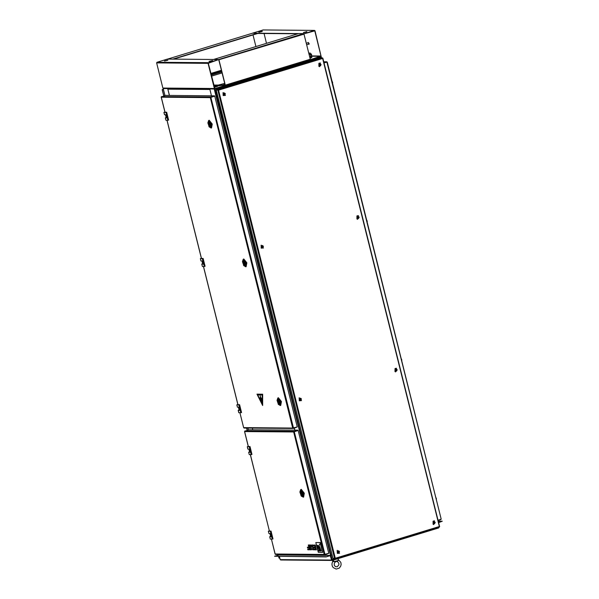 <?xml version="1.0" encoding="UTF-8"?>
<svg xmlns="http://www.w3.org/2000/svg" width="599" height="599" viewBox="0 0 599 599"><rect width="100%" height="100%" fill="white"/><g stroke="black" fill="none" stroke-linecap="round" stroke-linejoin="round"><path stroke-width="0.9" d="M164.972 95.503L163.242 88.585L167.945 88.547L163.242 88.585M283.881 554.502L283.986 554.996L283.859 554.502M252.763 429.775L252.351 428.113L252.763 429.775M167.705 88.622L169.405 95.428M331.846 559.668L331.966 560.147M331.719 559.691L334.729 558.815M214.614 89.468L214.487 88.944L215.078 89.393L214.375 89.536L330.551 555.483M341.617 556.8L342.022 557.092L342.111 556.651M341.849 556.733L341.947 557.107M224.475 85.971L224.49 87.162M224.243 86.039L224.363 86.526M214.247 89.011L209.785 88.974L211.484 95.788M214.487 88.944L209.785 88.974M294.356 428.158L294.85 430.134L294.356 428.158M326.066 555.355L325.863 554.539M214.966 89.393L214.532 89.131M224.086 86.091L224.348 86.57L215.078 89.393L214.794 88.892M341.587 556.808L341.497 557.25L332.258 560.058M341.497 557.25L332.205 560.072L215.078 89.393M321.116 56.448L314.977 30.789L314.378 30.407L303.925 33.851M321.281 56.965L311.233 60.057M311.914 60.521L311.765 59.93L311.225 60.027M311.3 60.005L311.188 59.548M428.562 530.31L428.42 530.751M438.535 527.27L438.393 527.719L438.303 527.337M438.273 527.345L438.183 527.786L428.921 530.609L429.011 530.167M311.652 59.93L311.315 59.668M311.765 59.93L311.51 59.451M320.772 56.628L321.221 57.871M325.908 556.696L274.567 556.261L325.976 556.958L330.274 555.385L332.026 560.177L438.61 527.704L438.745 527.202M325.976 556.958L330.274 555.662L331.554 560.05L332.16 560.424L438.678 527.966L438.985 527.135M274.567 556.261L279.067 554.974M279.448 556.561L280.205 559.608L280.811 559.99M438.618 522.35L442.317 521.227L438.685 522.613M442.317 521.227L438.333 521.19M224.61 85.927L225.014 87.005M224.52 86.151L224.91 87.035M310.986 59.608L311.39 60.679M342.044 557.077L428.397 530.766L428.487 530.332M326.043 555.355L325.841 554.547M168.147 88.495L167.855 89.146L169.427 95.428M209.875 89.341L211.462 95.788M441.134 518.996L326.934 62.116L441.134 518.996M326.919 62.116L324.066 62.902M441.171 519.168L438.094 520.224L440.939 519.355M327.226 62.124L326.792 62.071M326.844 61.787L323.789 61.779L326.725 61.809L323.999 62.64M440.879 519.662L438.161 520.494M211.522 76.148L222.109 72.921M334.976 558.538L333.329 558.582M335.141 558.328L334.759 558.553M320.772 57.893L322.576 58.103M322.891 58.17L439.352 526.566M334.983 558.815L335.283 558.238L332.984 558.395M216.246 90.179L218.058 90.03L216.224 90.09L333.029 558.582M218.058 90.03L216.494 90.015M218.463 90.164L216.426 89.693L320.817 57.878M322.464 57.878L218.088 89.97M439.666 526.551L335.028 558.807M334.976 558.41L334.631 558.597L217.819 90.097L218.583 90.172L335.283 558.238L439.329 526.528L322.629 58.462L218.583 90.172M318.002 58.732L218.86 88.944M216.763 92.463L332.363 556.097M244.602 431.4L248.69 429.745L297.935 430.164L293.937 431.834M275.682 554.412L275.181 554.097M294.199 431.579L298.145 430.471L328.784 553.364L324.224 554.449L324.928 554.831L328.664 553.409L324.928 554.831M293.922 431.864L298.145 430.471M324.987 554.524L294.229 431.624M244.886 430.898L294.131 431.317L297.935 430.164M268.958 533.567L270.449 533.604L271.235 536.749L269.745 536.734L270.329 539.093L272.275 539.107L270.321 531.253L268.345 531.231L269.355 530.901M268.374 531.238L268.958 533.597L268.345 531.231M270.321 531.253L271.077 531.058L269.378 530.999M272.275 539.107L270.673 531.186M271.077 531.058L273.032 538.913L272.627 539.04M270.306 539.085L269.722 536.726L270.643 536.427M247.889 449.07L249.379 449.108L250.165 452.245L248.675 452.23L249.266 454.589L251.206 454.604L249.251 446.749L247.282 446.727L248.286 446.405M249.251 446.749L250.008 446.555L248.308 446.495M251.206 454.604L249.603 446.682M250.008 446.555L251.962 454.409L251.558 454.536M249.236 454.581L248.652 452.23L249.581 451.923M271.19 536.577L270.681 536.569L269.939 533.604M300.601 489.795L301.087 489.361L303.993 493.269L303.461 497.155L301.319 496.099L299.882 491.981L300.608 490.671L302.585 493.561L302.046 496.429L300.998 495.65M301.252 489.331L304.299 493.179L303.611 497.088M303.386 496.893L303.88 493.269L301.17 489.623L300.631 489.787L303.341 493.434L302.847 497.058L303.386 496.893M299.882 491.981L300.631 489.787M300.413 493.539L300.691 491.472L302.24 493.554L301.956 495.628L300.413 493.539M301.529 493.546L301.185 493.089L301.529 493.546M302.338 494.07L301.701 494.781L300.601 494.063L301.26 493.861M302.315 494.078L301.941 495.56L300.601 494.063M300.923 491.472L300.339 493.014L300.953 492.311L302.076 493.022M300.713 491.532L302.053 493.029M302.323 493.958L301.948 494.078M301.334 493.95L300.96 494.07M301.552 492.76L300.705 493.022M250.12 452.08L249.611 452.065L248.877 449.1M434.088 521.684L433.421 522.972L434.589 523.706L435.256 522.418L434.088 521.684M434.545 522.433L434.702 523.182L434.088 522.875M436.461 498.81L435.952 497.544L436.461 498.81M396.261 370.279L396.239 369.86M395.954 370.07L396.403 370.631L396.665 370.152M396.036 369.066L395.37 370.354L396.538 371.088L397.204 369.8L396.036 369.066M396.388 369.523L395.887 370.085M396.897 370.07L396.486 369.815M401.862 360.066L401.36 358.801L401.862 360.066M357.985 216.449L357.318 217.737L358.487 218.47L359.153 217.182L357.985 216.449M358.434 217.197L358.591 217.939L357.985 217.639M367.269 221.323L366.768 220.058L367.269 221.323M320.151 65.044L320.128 64.625M319.933 63.831L319.267 65.119L320.435 65.853L321.101 64.565L319.933 63.831M320.383 64.58L320.54 65.321L319.933 65.021M320.285 64.288L319.784 64.849L320.143 65.036M332.677 82.58L332.175 81.314L332.677 82.58M262.25 245.627L261.583 246.908L262.751 247.642L263.418 246.354L262.25 245.627M262.699 246.369L262.856 247.117L262.25 246.818M300.623 399.338L301.162 399.241L300.623 399.338M300.301 398.245L299.635 399.533L300.803 400.259L301.469 398.971L300.301 398.245M300.93 399.323L300.668 399.81L300.301 399.436M301.162 399.241L300.75 398.986M338.57 552.076L338.547 551.649M338.353 550.863L337.686 552.151L338.854 552.877L339.521 551.589L338.353 550.863M338.802 551.604L338.959 552.353L338.353 552.053M338.705 551.312L338.203 551.881L338.57 552.068M163.43 89.506L162.501 89.453L163.362 89.244M162.262 89.693L163.46 89.64M278.617 556.553L278.992 558.051L279.838 558.126M163.797 95.862L162.247 89.625L163.445 89.565M279.299 558.126L279.89 558.35M306.905 31.612L303.401 32.578L306.905 31.612M306.733 31.882L303.82 32.608M262.31 31.23L258.798 32.196L262.31 31.23M262.13 31.507L259.225 32.226M310.23 59.765L321.012 55.992L312.042 55.917M313.846 30.849L314.745 30.856L321.012 55.992M266.51 43.345L264.054 33.514M310.447 59.773L320.899 56.583M309.938 57.833L311.038 57.841M309.878 57.571L311.869 57.586L310.02 58.148M314.745 30.856L303.985 33.851M303.925 33.589L252.464 33.155L263.186 29.972M297.83 33.799L257.765 33.462L173.575 59.121M306.695 44.82L308.882 43.847L308.253 42.641L306.299 43.233M308.889 44.311L309.219 43.884L308.328 42.454M308.492 44.274L308.979 43.952L308.013 42.709M219.009 60.035L225.269 85.163L310.297 59.256L304.03 34.121L218.912 59.78M218.792 59.818L225.157 85.163L221.675 85.395L225.336 85.425L214.749 88.607M310.297 59.256L310.222 59.773L225.389 85.62L310.222 59.773M303.671 33.596L218.65 59.511L213.618 59.466L298.639 33.551L303.671 33.596L304.03 34.121M252.995 34.922L255.9 46.58M257.697 33.207L172.677 59.114L167.63 59.076L252.666 33.162L257.765 33.469M252.666 33.162L167.615 59.076M164.433 61.053L167.945 60.087L164.433 61.053M209.029 61.435L212.54 60.469L209.029 61.435M156.624 62.925L162.883 88.053L214.345 88.495L208.078 63.359L156.624 62.925L156.968 62.259L167.421 59.069L218.875 59.511L208.422 62.693L208.078 63.359M214.884 88.607L208.317 63.292L218.875 59.511M214.345 88.495L214.951 88.869L225.336 85.425M163.49 88.435L162.883 88.053M217.624 86.308L214.292 87.267M167.585 60.319L164.673 61.046M212.181 60.694L209.276 61.42M308.799 53.244L310.072 53.011L308.844 53.423M310.072 53.011L308.889 53.625M309.795 57.234L312.229 56.373L311.914 55.902M309.69 56.823L312.124 55.954M309.144 54.629L310.454 54.127M311.727 56.074L311.51 54.097L310.514 54M311.51 54.097L309.159 54.711L311.218 53.97M311.847 55.969L310.836 56.336L310.394 54.576M311.705 56.104L310.836 56.336M310.387 549.807L308.979 545.015L308.29 545.015L308.829 547.187L307.369 547.172L307.542 547.883L309.009 547.89L309.309 549.088L307.691 549.081L307.864 549.785L310.619 549.732M307.691 549.081L309.286 549.013M310.619 549.702L309.219 544.948L308.29 545.015M308.814 547.112L307.369 547.172M311.869 547.209L310.327 545.03L309.421 545.023L310.829 547.419L310.611 549.807L311.517 549.815L311.892 547.92L312.7 549.822L313.846 549.762L312.431 544.97L311.51 545.038L312.034 547.157M311.517 549.815L312.012 547.92M313.606 549.83L312.431 544.97M312.199 545.045L311.51 545.038M312.027 547.119L310.559 544.955L309.421 545.023M313.419 547.224L313.591 547.928L315.059 547.943L315.359 549.141L313.741 549.126L313.913 549.837L316.444 549.86L315.269 545L312.723 545.053L312.903 545.756L314.52 545.771L314.887 547.239L313.419 547.224L314.864 547.164M313.741 549.126L315.344 549.066M316.444 549.86L315.269 545M315.029 545.068L312.723 545.053M322.554 552.42L320.106 542.604L315.815 542.567L318.264 552.383L322.554 552.42L320.345 542.529L315.815 542.567M319.799 547.201L320.323 551.073L321.109 551.005L319.769 547.187M318.309 546.37L318.908 546.071M318.953 545.996L316.819 545.172L317.133 546.423L318.938 546.026M317.695 548.684L319.042 545.966L317.343 547.261L317.695 548.684L318.945 546.872M317.792 547.142L317.343 547.261M319.596 544.087L317.942 549.657L318.286 551.043L318.893 551.05L319.484 546.423M318.893 551.05L319.252 548.19M319.664 547.216L319.327 551.065L320.188 550.998L319.866 549.298M320.809 550.953L319.806 547.231M318.713 546.093L317.133 545.165M319.948 551.073L319.372 546.453M262.399 404.722L262.497 394.853L262.302 394.456L257.36 394.419L262.399 404.722L262.519 394.846L262.325 394.449L257.36 394.419M262.212 394.988L257.682 394.943L262.182 403.943L262.235 394.981L257.682 394.943M260.131 397.234L260.692 399.945L261.119 399.084L261.321 401.607L261.733 401.615L261.231 398.021L260.835 398.859L260.258 396.995M260.722 397.369L260.161 395.834M260.85 398.822L260.498 397.092M261.733 401.615L261.231 398.021M260.692 399.945L261.119 399.114M262.182 403.943L262.235 394.981M262.624 405.501L256.934 394.142L262.654 394.187L262.624 405.501L262.676 394.187L256.934 394.142M161.236 97.053L165.324 95.398L214.569 95.818L210.578 97.487M244.167 428.023L243.673 427.708M210.833 97.233L214.779 96.125L297.276 426.975L292.716 428.06L293.413 428.442L297.149 427.02L293.413 428.442M210.563 97.517L214.779 96.125M293.473 428.135L210.87 97.285M161.528 96.551L210.773 96.971L214.569 95.818M239.675 410.195L239.173 410.18L238.432 407.215M237.444 407.185L238.934 407.223L239.72 410.36L238.23 410.345L238.821 412.704L240.761 412.718L238.806 404.864L236.837 404.842L237.84 404.52M238.806 404.864L239.563 404.669L237.863 404.61M240.761 412.718L239.158 404.797M239.563 404.669L241.517 412.524L241.112 412.651M238.791 412.696L238.207 410.345L239.136 410.038M200.987 260.954L202.477 260.992L203.263 264.129L201.773 264.114L202.357 266.473L204.304 266.488L202.35 258.633L200.373 258.611L201.384 258.289M202.35 258.633L203.106 258.446L201.406 258.379M204.304 266.488L202.702 258.566M203.106 258.446L205.06 266.293L204.656 266.42M201.773 264.114L202.357 266.45M201.751 264.114L202.672 263.807M164.523 114.723L166.02 114.761L166.799 117.898L165.317 117.891L165.901 120.242L167.847 120.257L165.886 112.41L163.916 112.38L164.927 112.058M165.886 112.41L166.642 112.215L164.95 112.148M167.847 120.257L166.237 112.335M166.642 112.215L168.604 120.062L168.199 120.189M165.317 117.891L165.893 120.219M165.287 117.883L166.215 117.576M203.218 263.964L202.709 263.949L201.968 260.984M166.762 117.733L166.252 117.718L165.511 114.753M277.726 398.17L278.213 397.736L281.118 401.652L280.594 405.53L278.445 404.475L277.008 400.364L277.734 399.046L279.711 401.936L279.171 404.804L278.123 404.026M278.378 397.706L281.425 401.555L280.736 405.463M280.512 405.268L281.006 401.644L278.295 397.998L277.756 398.163L280.467 401.809L279.973 405.433L280.512 405.268M277.008 400.364L277.756 398.163M277.539 401.914L277.816 399.847L279.366 401.929L279.089 404.003L277.539 401.914M278.655 401.929L278.318 401.472L278.655 401.929M279.471 402.446L278.827 403.157L277.726 402.438L278.385 402.236M279.441 402.453L279.067 403.936L277.726 402.438M278.048 399.847L277.464 401.39L278.078 400.686L279.209 401.397M277.839 399.907L279.179 401.405M279.448 402.341L279.074 402.453M278.46 402.333L278.093 402.446M278.677 401.135L277.831 401.397M243.134 259.427L243.621 258.993L246.526 262.909L246.002 266.787L243.853 265.731L242.415 261.613L243.142 260.303L245.118 263.193L244.579 266.061L243.531 265.282M243.786 258.963L246.833 262.811L246.144 266.72M245.919 266.525L246.414 262.901L243.703 259.255L243.164 259.419L245.875 263.066L245.38 266.69L245.919 266.525M242.415 261.613L243.164 259.419M242.947 263.171L243.224 261.104L244.774 263.186L244.497 265.26L242.947 263.171M244.063 263.178L243.718 262.729L244.063 263.178M244.879 263.702L244.235 264.414L243.134 263.695L243.793 263.493M244.849 263.71L244.474 265.192L243.134 263.695M243.456 261.104L242.872 262.647L243.486 261.943L244.609 262.654M243.246 261.164L244.587 262.661M244.856 263.59L244.482 263.71M243.868 263.582L243.501 263.702M244.085 262.392L243.239 262.654M208.542 120.684L209.029 120.249L211.934 124.158L211.402 128.044L209.261 126.988L207.823 122.87L208.549 121.56L210.526 124.45L209.987 127.317L208.939 126.539M209.193 120.219L212.241 124.068L211.552 127.976M211.327 127.782L211.821 124.158L209.111 120.511L208.572 120.676L211.282 124.322L210.788 127.946L211.327 127.782M207.823 122.87L208.572 120.676M208.355 124.427L208.632 122.361L210.182 124.442L209.905 126.516L208.355 124.427M209.47 124.435L209.126 123.978L209.47 124.435M210.279 124.959L209.643 125.67L208.542 124.951L209.201 124.749M210.256 124.966L209.882 126.449L208.542 124.951M208.864 122.361L208.28 123.903L208.894 123.199L210.017 123.911M208.654 122.421L209.994 123.918M210.264 124.847L209.89 124.966M209.276 124.839L208.909 124.959M209.493 123.649L208.647 123.911M337.304 553.349L337.327 550.369M337.192 550.496L339.581 553.236L337.379 553.409L337.192 550.496M433.04 524.177L433.062 521.19M433.728 524.544L433.114 524.237L433.137 521.13L434.515 520.838L433.728 524.544M299.253 400.731L299.275 397.751M299.141 397.878L301.529 400.619L299.328 400.791L299.141 397.878M394.988 371.56L395.011 368.572M395.677 371.927L395.063 371.62L395.085 368.512L396.463 368.22L395.677 371.927M356.937 218.942L356.959 215.954M357.625 219.309L357.011 219.002L357.034 215.895L358.412 215.603L357.625 219.309M261.201 248.113L261.224 245.133M261.089 245.261L263.478 248.001L261.276 248.173L261.089 245.261M223.15 95.496L223.172 92.508M223.038 92.643L225.426 95.383L223.225 95.555L223.038 92.643M318.885 66.324L318.908 63.337M319.574 66.691L318.96 66.384L318.982 63.277L320.36 62.985L319.574 66.691M224.198 93.002L223.532 94.29L224.7 95.024L225.366 93.736L224.198 93.002M224.647 93.751L224.805 94.5L224.198 94.2M436.401 499.821L435.773 497.305M401.809 361.07L401.18 358.561M367.217 222.326L366.588 219.818M332.617 83.583L331.996 81.075M337.933 560.671L335.537 561.675L332.752 561.51M337.724 558.732L332.969 560.177M338.42 559.706L338.667 560.222L338.165 560.567L333.643 561.712M338.308 560.477L338.001 558.8M336.915 559.032L333.92 559.885M332.759 560.245L334.429 561.63M279.523 554.959L279.404 554.464M248.33 429.85L247.889 428.075M224.603 86.473L224.722 86.952M321.506 57.871L321.289 57.01M428.944 530.594L438.154 527.786M330.139 555.408L278.797 554.974M330.506 555.857L329.607 555.85M331.554 560.05L280.205 559.608M224.865 86.413L311.248 60.095M167.855 89.146L209.897 89.498M211.26 75.1L221.847 71.873M211.043 74.216L221.623 70.989M221.593 70.847L211.005 74.081L221.593 70.854M218.418 85.08L213.746 85.065M224.745 83.508L217.152 85.387L216.688 86.593M221.375 84.534L221.915 85.32L214.068 86.368M217.152 85.387L213.821 85.365M220.844 84.556L218.103 85.103M213.738 85.036L218.306 85.073L224.715 83.373L220.919 84.526M224.962 84.392L221.915 85.32M335.073 558.792L439.426 526.993M439.614 526.528L322.861 58.268M320.862 57.863L216.426 89.693M219.024 88.689L219.481 88.689M216.434 93.699L216.89 93.706M316.893 58.859L317.35 58.867M331.442 554.959L331.898 554.959M271.444 539.1L275.166 554.03L324.224 554.449L293.697 431.984L244.639 431.572L248.368 446.547M250.375 454.596L269.438 531.043M247.305 446.734L247.896 449.093M434.118 523.781L435.256 522.403L434.312 521.609L433.354 522.987L434.297 523.781L435.256 522.41L434.14 521.609M435.937 497.589L436.401 499.117M397.204 369.785L396.261 368.991L395.303 370.369L396.246 371.163L397.204 369.793L396.089 368.991M401.345 358.846L401.809 360.373M359.153 217.167L358.209 216.374L357.251 217.751L358.195 218.545L359.153 217.175M366.753 220.103L367.217 221.63M319.963 65.927L321.101 64.55L320.158 63.756L319.2 65.126L320.143 65.927L321.101 64.55L319.986 63.749M332.16 81.359L332.625 82.887M262.28 247.716L263.418 246.346L262.474 245.545L261.516 246.923L262.459 247.716L263.418 246.354L262.302 245.545M300.331 400.334L301.469 398.964L300.526 398.163L299.567 399.54L300.511 400.334L301.469 398.971L300.354 398.163M338.405 550.781L339.521 551.582L338.577 550.781L337.619 552.158L338.562 552.952L339.521 551.589M279.052 558.126L278.662 556.553M278.303 555.123L278.138 554.449M247.162 430.209L246.631 428.06M312.199 56.254L320.839 56.321M262.916 29.972L314.378 30.407M221.443 70.248L210.855 73.475M210.93 73.767L221.51 70.547M208.422 62.693L156.968 62.259M239.937 412.711L243.658 427.641L292.716 428.06L210.331 97.644L161.273 97.225L165.01 112.2M167.016 120.249L201.466 258.431M203.473 266.48L237.93 404.662M236.86 404.849L237.451 407.208M200.403 258.618L200.987 260.977M163.946 112.387L164.53 114.746M225.366 93.721L224.423 92.927L223.464 94.305L224.408 95.099L225.366 93.721M279.478 554.959L279.351 554.464M248.286 429.865L247.844 428.075M164.927 95.518L163.325 89.094M224.64 86.436L224.797 87.072M321.551 57.871L321.334 56.972M330.274 555.385L278.932 554.951M332.026 560.447L280.676 560.013M428.397 530.766L342.022 557.092M441.201 519.063L327.271 62.139M332.962 558.5L216.187 90.142M248.323 446.547L244.572 431.497M275.128 554.075L271.399 539.1M324.778 554.846L275.562 554.427M269.393 531.043L250.33 454.596M247.866 449.085L247.282 446.727M302.285 493.748L301.462 494.003M301.649 492.955L301.185 493.089M396.066 371.163L397.212 369.793M358.037 216.374L359.16 217.167L358.015 218.545M338.383 552.952L339.528 551.582M162.209 89.67L163.752 95.877M246.578 428.06L247.117 430.224M278.093 554.449L278.258 555.131M314.512 30.384L263.051 29.95M214.816 88.892L163.355 88.457M310.304 53.154L310.559 54.15M164.957 112.2L161.206 97.15M243.621 427.686L239.885 412.711M201.421 258.431L166.964 120.249M293.263 428.457L244.048 428.038M237.878 404.662L203.428 266.48M237.421 407.2L236.837 404.842M200.964 260.969L200.373 258.611M164.508 114.738L163.916 112.38M279.411 402.131L278.595 402.378M278.782 401.33L278.318 401.472M244.819 263.388L243.995 263.635M244.19 262.587L243.718 262.729M210.227 124.644L209.403 124.892M209.59 123.843L209.126 123.978M224.243 92.927L225.374 93.729L224.228 95.099M336.96 558.964L334.062 559.848M335.68 561.645L334.287 563.195L334.249 565.119L335.365 566.564L337.147 566.789L338.892 564.864L338.892 563.434L337.664 561.75L336.368 561.458M336.316 569.05L339.296 568.069L340.771 566.092L341.138 564.408L340.846 562.386L338.143 559.361M336.675 561.338L338.165 560.567M332.872 560.679L331.928 563.921L332.243 565.958L333.164 567.515L336.136 569.035"/></g></svg>
